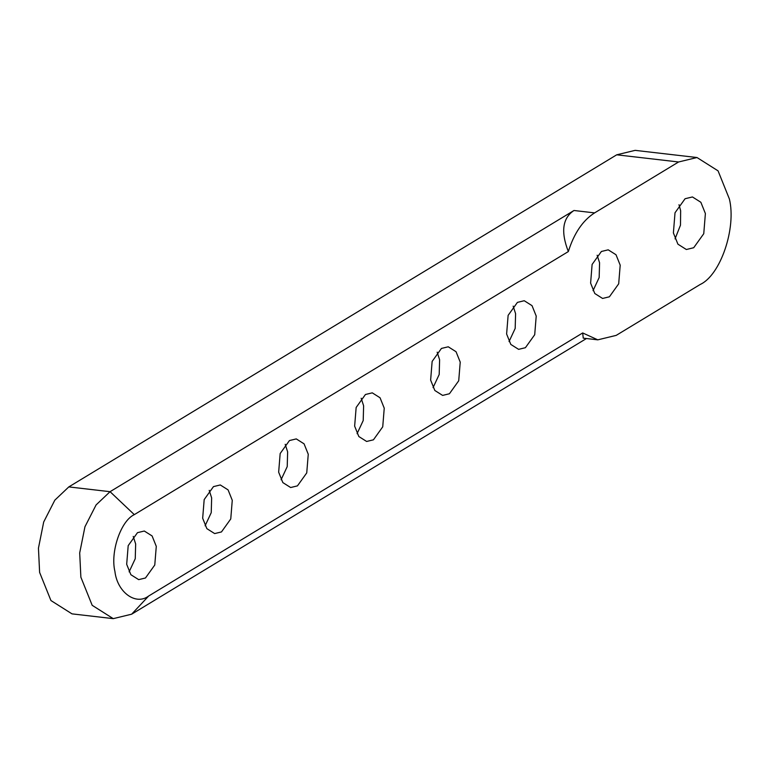 <?xml version="1.0" encoding="UTF-8"?>
<svg xmlns="http://www.w3.org/2000/svg" width="769" height="769" viewBox="0 0 769 769"><rect width="100%" height="100%" fill="white"/><g stroke="black" fill="none" stroke-linecap="round" stroke-linejoin="round"><path stroke-width="1.15" d="M133.229 536.406L135.661 543.971L135.248 558.717L129.115 571.857M156.28 546.355L152.099 535.945L144.303 531.023L137.488 532.667L128.192 545.644L126.683 564.302L130.874 574.712L138.67 579.634L145.476 577.99L154.771 565.013L156.28 546.355M209.216 490.353L211.648 497.908L211.235 512.663L205.102 525.804M232.267 500.302L228.085 489.891L220.29 484.96L213.474 486.614L204.179 499.59L202.67 518.239L206.861 528.649L214.657 533.58L221.462 531.937L230.758 518.95L232.267 500.302M285.203 444.299L287.635 451.855L287.222 466.61L281.089 479.741M308.254 454.248L304.072 443.838L296.276 438.907L289.461 440.55L280.166 453.527L278.657 472.185L282.848 482.596L290.644 487.527L297.449 485.873L306.744 472.897L308.254 454.248M361.19 398.236L363.622 405.801L363.208 420.547L357.076 433.687M384.24 408.185L380.059 397.775L372.263 392.844L365.448 394.497L356.153 407.474L354.644 426.122L358.835 436.532L366.63 441.464L373.436 439.82L382.731 426.833L384.24 408.185M437.177 352.183L439.608 359.738L439.195 374.493L433.062 387.624M460.227 362.132L456.046 351.721L448.25 346.79L441.435 348.434L432.14 361.42L430.63 380.069L434.821 390.479L442.617 395.41L449.423 393.757L458.718 380.78L460.227 362.132M513.163 306.12L515.595 313.685L515.182 328.43L509.049 341.571M536.214 316.069L532.033 305.658L524.237 300.727L517.422 302.38L508.126 315.357L506.617 334.006L510.808 344.425L518.604 349.347L525.41 347.703L534.705 334.726L536.214 316.069M729.387 198.988L718.063 170.853L697.002 157.53L678.594 161.98L594.6 212.888C582.796 220.434 574.039 233.334 568.339 251.559L134.306 514.634C120.839 520.786 110.178 552.017 114.917 571.434C117.273 592.284 135.834 605.809 148.657 596.023L582.691 332.948L597.792 339.84L616.2 335.38L700.194 284.472C720.457 275.225 736.51 228.21 729.387 198.988M697.002 157.53L635.127 150.359L616.719 154.809L68.806 486.912L54.849 500.138L43.698 521.988L38.45 548.153L39.613 572.405L50.937 600.541L71.998 613.864L113.245 618.641L92.184 605.318L80.87 577.183L79.697 552.93L84.946 526.775L96.096 504.916L110.063 491.689L573.982 210.495C562.533 218.088 560.649 231.777 568.339 251.559M597.148 255.221L599.58 262.777L599.166 277.522L593.043 290.663M620.199 265.17L616.017 254.75L608.221 249.829L601.406 251.473L592.111 264.449L590.611 283.107L594.793 293.518L602.588 298.449L609.404 296.796L618.689 283.819L620.199 265.17M678.998 204.708L680.642 210.668L680.488 225.154L675.038 238.88M705.384 213.532L700.857 202.276L692.436 196.951L685.073 198.729L675.019 212.763L673.394 232.93L677.922 244.177L686.342 249.512L693.705 247.724L703.76 233.699L705.384 213.532M586.459 338.523L131.662 614.191L113.245 618.641M582.691 332.948L583.248 338.149L597.792 339.84M678.594 161.98L616.719 154.809M573.982 210.495L594.6 212.888M134.306 514.634L110.063 491.689L68.806 486.912M148.657 596.023L131.662 614.191"/></g></svg>
